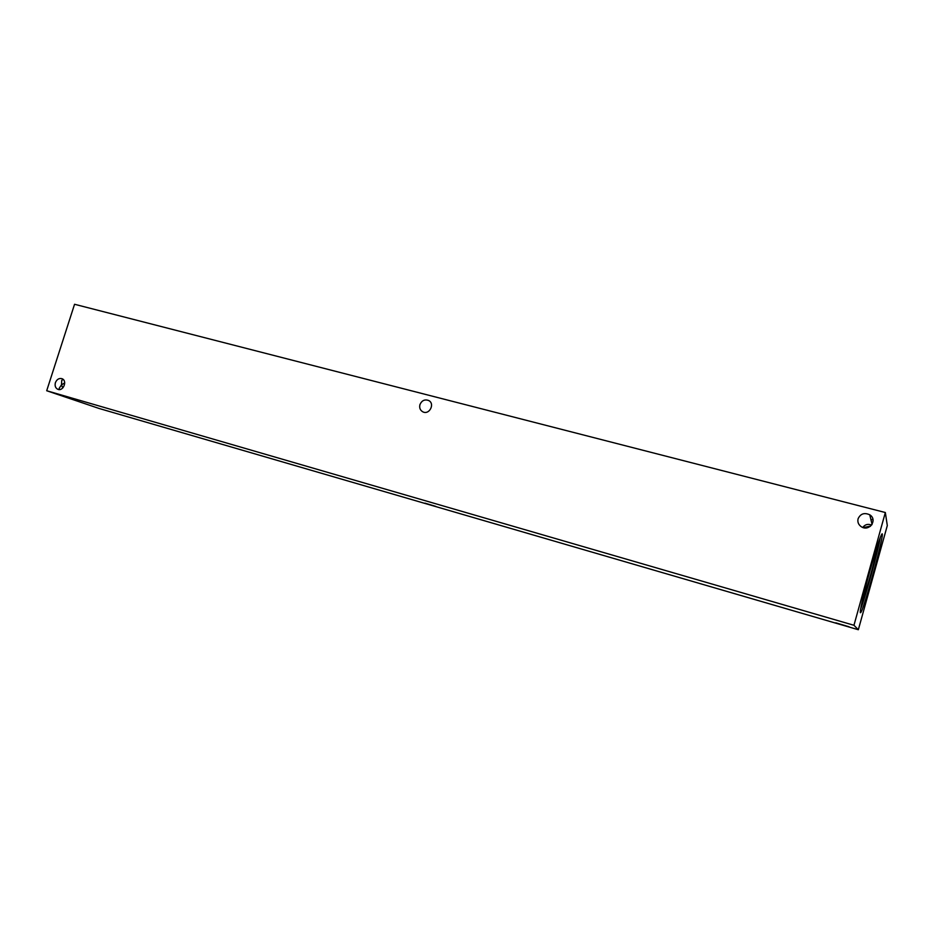 <?xml version="1.0" encoding="UTF-8"?>
<svg xmlns="http://www.w3.org/2000/svg" width="934" height="934" viewBox="0 0 934 934"><rect width="100%" height="100%" fill="white"/><g stroke="black" fill="none" stroke-linecap="round" stroke-linejoin="round"><path stroke-width="1.4" d="M419.938 404.632C421.736 400.558 424.596 399.157 428.508 400.429C435.349 403.465 429.418 415.35 422.81 411.824C420.148 410.271 419.191 407.878 419.938 404.632M55.398 382.695C56.834 379.321 59.029 377.978 61.959 378.679C67.645 380.57 63.36 391.685 57.861 389.315C55.445 388.089 54.627 385.882 55.398 382.695M63.173 379.426L61.726 380.395L61.492 384.843L59.157 388.357L59.542 389.548M858.077 518.79C860.471 513.7 864.359 512.369 869.741 514.797C877.995 519.736 869.239 532.111 861.3 526.718C858.439 524.698 857.365 522.059 858.077 518.79M871.574 525.106C868.06 523.635 865.117 524.406 862.759 527.43M858.334 629.726L99.027 408.45L46.7 390.739L74.557 304.274L885.339 512.521L887.3 525.562L858.334 629.726L853.956 625.278L885.339 512.521M870.161 570.032C876.372 548.083 880.33 536.034 882.035 533.874C885.327 531.399 863.074 612.914 860.529 612.692C859.07 613.895 863.775 592.88 870.161 570.032M46.7 390.739L853.956 625.278M424.912 503.134L435.851 506.415L424.912 503.134M58.41 394.44L68.392 397.452L58.41 394.44M835.755 622.826L849.146 626.796L835.755 622.826M864.452 527.85L870.068 526.519M871.06 515.872L869.904 515.498M870.827 519.257L873.021 519.841M870.616 526.087L863.32 527.617M64.715 382.893L61.492 384.843L62.753 387.995M880.342 537.237C878.404 550.068 865.538 596.884 860.658 608.91M877.458 545.491C878.03 549.274 864.814 597.375 862.397 600.329M871.655 516.584L870.044 516.07M428.508 400.429L429.161 400.826M869.741 514.797L872.087 524.383"/></g></svg>
